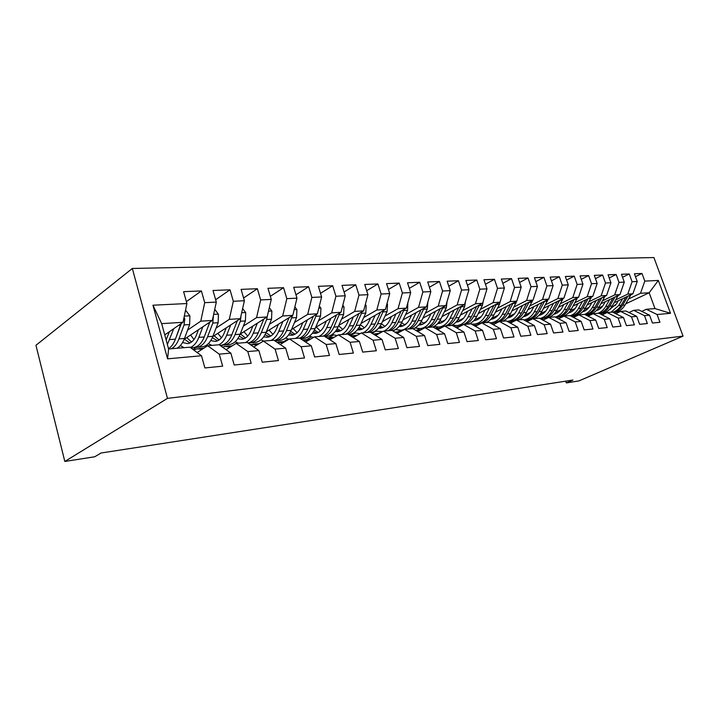 <?xml version="1.0" encoding="UTF-8"?>
<svg xmlns="http://www.w3.org/2000/svg" width="719" height="719" viewBox="0 0 719 719"><rect width="100%" height="100%" fill="white"/><g stroke="black" fill="none" stroke-linecap="round" stroke-linejoin="round"><path stroke-width="1.08" d="M565.745 381.16L566.347 382.903L572.944 380.045L101.02 453.015L94.728 456.772L64.827 461.454L35.95 345.282L132.332 268.466L653.904 257.546L683.05 336.124L167.482 398.371L132.332 268.466M625.755 303.831L649.167 292.759L658.343 280.437L644.808 281.102L641.995 273.463L634.41 273.759L637.232 281.471L632.1 281.722L629.269 273.966L621.441 274.272L624.29 282.109L619.005 282.369L616.147 274.487L608.076 274.802L610.943 282.765L605.488 283.025L602.612 275.026L594.28 275.35L597.174 283.439L591.548 283.717L588.636 275.575L580.044 275.916L582.965 284.131L577.15 284.418L574.22 276.15L565.341 276.5L568.28 284.85L562.276 285.146L559.319 276.743L550.143 277.103L553.109 285.596L546.898 285.901L543.924 277.354L534.433 277.732L537.426 286.369L530.999 286.683L527.998 277.983L518.174 278.37L521.194 287.16L514.543 287.483L511.515 278.639L501.35 279.044L504.396 287.986L497.512 288.319L494.456 279.314L483.932 279.736L486.997 288.84L479.861 289.191L476.778 280.015L465.867 280.446L468.959 289.721L461.562 290.081L458.461 280.743L447.137 281.192L450.256 290.638L442.58 291.015L439.453 281.497L427.706 281.965L430.843 291.59L422.871 291.977L419.725 282.279L407.52 282.765L410.684 292.579L402.397 292.984L399.225 283.097L386.543 283.601L389.734 293.604L381.115 294.026L377.924 283.942L364.731 284.463L367.939 294.673L358.97 295.114L355.761 284.823L342.028 285.362L345.255 295.788L335.917 296.246L332.681 285.74L318.373 286.306L321.618 296.947L311.884 297.423L308.631 286.692L293.712 287.285L296.974 298.151L286.827 298.646L283.556 287.69L267.98 288.301L271.261 299.41L260.655 299.931L257.375 288.723L241.099 289.371L244.397 300.731L233.316 301.27L230.017 289.811L213.004 290.485L216.311 302.106L204.717 302.672L201.401 290.943L183.597 291.653L186.913 303.544L183.021 322.292L161.676 323.649L168.597 348.967L189.924 347.196L201.491 355.761L167.572 358.835L152.949 305.216L186.913 303.544M658.343 280.437L670.512 313.304L657.085 314.518L646.327 309.287L641.779 311.39M201.491 355.761L204.897 367.948L222.656 366.169L219.268 354.152L230.835 353.11L234.223 365.009L251.183 363.302L247.803 351.573L258.867 350.575L262.237 362.196L278.442 360.57L275.08 349.101L285.659 348.149L289.011 359.509L304.514 357.954L301.171 346.738L311.291 345.821L314.634 356.939L329.482 355.447L326.156 344.482L335.854 343.601L339.17 354.476L353.397 353.047L350.099 342.316L359.392 341.471L362.691 352.112L376.343 350.746L373.062 340.231L381.987 339.422L385.258 349.847L398.371 348.535L395.108 338.236L403.683 337.463L406.936 347.672L419.528 346.414L416.292 336.321L424.534 335.575L427.76 345.587L439.875 344.365L436.667 334.479L444.594 333.76L447.793 343.574L459.45 342.406L456.268 332.699L463.899 332.007L467.08 341.642L478.306 340.509L475.142 330.992L482.503 330.327L485.649 339.772L496.469 338.685L493.333 329.347L500.433 328.7L503.552 337.975L513.986 336.932L510.876 327.756L517.725 327.136L520.817 336.249L530.892 335.234L527.809 326.228L534.415 325.626L537.488 334.569L547.204 333.598L544.148 324.745L550.529 324.17L553.576 332.96L562.977 332.016L559.939 323.316L566.105 322.759L569.133 331.396L578.211 330.488L575.209 321.932L581.168 321.393L584.17 329.886L592.95 329.005L589.966 320.593L595.736 320.072L598.711 328.43L607.213 327.576L604.257 319.299L609.847 318.796L612.786 327.019L621.018 326.192L618.097 318.05L623.508 317.564L626.429 325.644L634.401 324.844L631.498 316.836L636.746 316.36L639.631 324.323L647.37 323.55L644.485 315.659L649.572 315.201L652.439 323.038L659.943 322.283L657.085 314.518M187.587 330.102L200.763 321.168L212.33 320.44L184.154 339.314M204.717 302.672L200.763 321.168M216.311 302.106L212.33 320.44M167.572 358.835L168.597 348.967M216.086 328.062L229.289 319.362L240.344 318.661L212.788 336.618M193.034 349.497L196.278 347.376M233.316 301.27L229.289 319.362M244.397 300.731L240.344 318.661M219.268 354.152L207.656 345.722L197.123 352.526M207.656 345.722L219.214 344.761L230.835 353.11M243.346 326.111L256.557 317.636L267.135 316.962L240.173 334.101M221.173 346.172L222.836 345.111M260.655 299.931L256.557 317.636M271.261 299.41L267.135 316.962M247.803 351.573L236.156 343.349L226.072 349.686M236.156 343.349L247.201 342.433L258.867 350.575M269.463 324.251L282.666 315.983L292.795 315.335L266.389 331.729M286.827 298.646L282.666 315.983M296.974 298.151L292.795 315.335M275.08 349.101L263.397 341.094L253.753 347.007M263.397 341.094L273.966 340.213L285.659 348.149M294.493 322.472L307.678 314.392L317.394 313.781L291.528 329.482M311.884 297.423L307.678 314.392M321.618 296.947L317.394 313.781M301.171 346.738L289.469 338.928L280.221 344.464M289.469 338.928L299.589 338.083L311.291 345.821M283.87 341.525L288.067 339.017M318.499 320.764L331.666 312.873L340.986 312.289L315.641 327.361M335.917 296.246L331.666 312.873M345.255 295.788L340.986 312.289M326.156 344.482L314.446 336.852L305.584 342.046M314.446 336.852L324.143 336.043L335.854 343.601M306.95 339.476L311.201 336.977M341.561 319.137L354.683 311.417L363.634 310.851L338.793 325.348M358.97 295.114L354.683 311.417M367.939 294.673L363.634 310.851M350.099 342.316L338.388 334.865L329.886 339.754M338.388 334.865L347.699 334.092L359.392 341.471M328.934 337.633L333.454 335.027M363.715 317.564L376.801 310.015L385.402 309.467L361.046 323.424M381.115 294.026L376.801 310.015M389.734 293.604L385.402 309.467M373.062 340.231L361.369 332.951L353.2 337.562M361.369 332.951L370.303 332.214L381.987 339.422M350.315 335.746L354.889 333.149M360.426 324.79L364.38 327.765M385.024 316.063L398.056 308.667L406.334 308.145L382.436 321.6M402.397 292.984L398.056 308.667M410.684 292.579L406.334 308.145M395.108 338.236L383.443 331.117L375.588 335.476M383.443 331.117L392.026 330.407L403.683 337.463M372.056 333.292L375.534 331.342M384.674 326.246L385.995 325.509M405.534 314.616L418.512 307.373L426.475 306.869L403.035 319.865M378.562 333.427L381.349 331.881M422.871 291.977L418.512 307.373M430.843 291.59L426.475 306.869M416.292 336.321L404.653 329.356L397.095 333.472M404.653 329.356L412.913 328.673L424.534 335.575M392.96 330.974L395.441 329.617M404.411 324.682L406.586 323.496M425.28 313.223L438.204 306.123L445.87 305.638L422.862 318.202M398.002 331.783L400.744 330.282M442.58 291.015L438.204 306.123M450.256 290.638L445.87 305.638M436.667 334.479L425.064 327.666L417.784 331.567M425.064 327.666L433.009 327.001L444.594 333.76M423.446 323.182L426.331 321.618M444.315 311.884L457.176 304.919L464.573 304.452L441.978 316.612M416.813 330.165L419.501 328.709M461.562 290.081L457.176 304.919M468.959 289.721L464.573 304.452M456.268 332.699L444.702 326.031L437.7 329.733M444.702 326.031L452.359 325.401L463.899 332.007M441.817 321.726L445.313 319.856M462.676 310.59L475.466 303.769L482.602 303.31L460.412 315.093M435.381 328.385L437.673 327.163M479.861 289.191L475.466 303.769M486.997 288.84L482.602 303.31M475.142 330.992L463.629 324.458L456.871 327.981M463.629 324.458L470.999 323.847L482.503 330.327M459.558 320.323L463.602 318.193M480.4 309.341L493.108 302.645L499.993 302.214L478.198 313.637M453.986 326.327L455.271 325.653M497.512 288.319L493.108 302.645M504.396 287.986L499.993 302.214M493.333 329.347L481.865 322.948L475.349 326.3M481.865 322.948L488.983 322.355L500.433 328.7M476.706 318.966L481.227 316.612M497.503 308.145L510.148 301.567L516.79 301.144L495.382 312.235M514.543 287.483L510.148 301.567M521.194 287.16L516.79 301.144M510.876 327.756L499.462 321.483L493.18 324.682M516.754 301.171L510.49 313.7L507.398 313.942C505.421 317.609 502.779 320.117 499.48 321.483L506.329 320.917L517.725 327.136M493.279 317.654L498.231 315.111M514.04 306.986L526.596 300.524L533.022 300.12L511.973 310.896M530.999 286.683L526.596 300.524M537.426 286.369L533.022 300.12M527.809 326.228L516.449 320.072L510.373 323.128M516.449 320.072L523.072 319.524L534.415 325.626M494.87 323.73L498.024 322.13M509.313 316.387L514.66 313.673M530.02 305.863L542.503 299.517L548.714 299.122L528.016 309.601M546.898 285.901L542.503 299.517M553.109 285.596L548.714 299.122M544.148 324.745L532.851 318.715L526.982 321.627M532.851 318.715L539.259 318.184L550.529 324.17M510.67 322.292L513.564 320.836M524.834 315.165L530.541 312.298M545.478 304.784L557.881 298.538L563.894 298.16L543.537 308.352M562.276 285.146L557.881 298.538M568.28 284.85L563.894 298.16M559.939 323.316L548.705 317.394L543.034 320.18M548.705 317.394L554.897 316.881L566.105 322.759M525.895 320.935L528.627 319.578M540.382 313.718L545.892 310.976M560.443 303.733L572.764 297.603L578.588 297.235L558.564 307.157M577.15 284.418L572.764 297.603M582.965 284.131L578.588 297.235M575.209 321.932L564.029 316.126L558.546 318.796M564.029 316.126L570.023 315.623L581.168 321.393M541.335 319.281L543.187 318.364M555.562 312.271L560.757 309.709M574.93 302.717L587.171 296.686L592.807 296.327L573.106 306.006M591.548 283.717L587.171 296.686M597.174 283.439L592.807 296.327M589.966 320.593L578.867 314.886L573.555 317.447M578.867 314.886L584.664 314.41L595.736 320.072M556.371 317.654L557.324 317.196M570.248 310.878L575.146 308.487M588.969 301.737L601.129 295.806L606.584 295.455L587.198 304.892M605.488 283.025L601.129 295.806M610.943 282.765L606.584 295.455M604.257 319.299L593.22 313.7L588.079 316.153M593.22 313.7L598.837 313.232L609.847 318.796M584.466 309.556L589.086 307.319M602.576 300.785L614.655 294.943L619.949 294.61L600.859 303.813M573.088 317.205L578.355 315.138M619.005 282.369L614.655 294.943M624.29 282.109L619.949 294.61M618.097 318.05L607.124 312.54L602.145 314.904M607.124 312.54L612.561 312.091L623.508 317.564M598.235 308.28L602.594 306.186M615.779 299.868L627.768 294.116L632.9 293.792L614.098 302.78M587.135 315.677L590.128 314.239M632.1 281.722L627.768 294.116M637.232 281.471L632.9 293.792M631.498 316.836L620.596 311.426L615.77 313.691M620.596 311.426L625.872 310.985L636.746 316.36M611.581 307.058L615.707 305.099M628.586 298.969L640.485 293.307L649.167 292.759L654.973 308.568L646.327 309.287M644.808 281.102L640.485 293.307M644.485 315.659L633.664 310.338L628.972 312.522M633.664 310.338L638.778 309.916L649.572 315.201M566.347 382.903L578.876 380.935L683.05 336.124M64.827 461.454L167.482 398.371M164.759 334.901L183.021 322.292M670.512 313.304L654.973 308.568M161.676 323.649L152.949 305.216M641.995 273.463L635.47 276.662M629.269 273.966L622.537 277.291M616.147 274.487L609.209 277.947M602.612 275.026L595.458 278.63M588.636 275.575L581.258 279.332M574.22 276.15L566.599 280.068M559.319 276.743L551.446 280.832M543.924 277.354L535.781 281.632M527.998 277.983L519.576 282.459M511.515 278.639L502.815 283.331M494.456 279.314L485.442 284.239M476.778 280.015L467.449 285.182M458.461 280.743L448.782 286.18M439.453 281.497L429.423 287.223M419.725 282.279L409.309 288.319M399.225 283.097L388.413 289.469M377.924 283.942L366.69 290.692M355.761 284.823L344.068 291.977M332.681 285.74L320.521 293.343M308.631 286.692L295.967 294.79M283.556 287.69L270.353 296.327M257.375 288.723L243.597 297.972M230.017 289.811L215.637 299.733M201.401 290.943L186.383 301.629M616.74 313.232L615.383 313.502M618.304 300.767L616.569 303.769L609.451 309.619M622.645 298.691L618.717 305.485L611.033 312.217M606.108 313.026L604.337 312.837M630.94 294.727L625.072 305C622.501 309.224 619.032 311.687 614.664 312.379L613.37 312.495L614.664 312.379M610.467 309.26L609.937 309.125M625.872 297.154L621.144 305.296C619.068 308.775 616.309 311.084 612.84 312.235M613.208 312.414C617.172 311.48 620.326 309.071 622.672 305.189L627.894 296.183M603.124 314.437L601.839 314.751M588.924 315.749L587.89 316.063M605.29 301.674L603.556 304.73C601.722 307.831 599.269 309.826 596.186 310.725M609.658 299.571L605.713 306.474C603.771 309.781 601.192 312.055 597.983 313.304M592.42 314.077L591.171 313.906M618.187 295.455L612.264 305.97C609.676 310.257 606.189 312.756 601.794 313.457L600.446 313.574M597.489 310.266L596.806 310.078M612.983 297.972L608.211 306.285C606 310.015 603.034 312.406 599.313 313.475M599.601 313.619C603.879 312.837 607.267 310.356 609.784 306.159L615.069 296.965M591.881 302.609L590.128 305.719C588.241 308.945 585.706 310.985 582.507 311.857M596.276 300.479L592.303 307.489C590.353 310.851 587.765 313.151 584.547 314.419M605.03 296.21L599.053 306.977C596.464 311.327 592.959 313.852 588.537 314.562L587.189 314.679M584.125 311.3L583.28 311.048M599.691 298.807L594.883 307.292C592.51 311.309 589.328 313.79 585.32 314.742M585.5 314.832L585.976 314.778C590.398 314.068 593.903 311.534 596.5 307.175L601.848 297.765M573.798 317.331L573.223 317.277M578.058 303.571L576.287 306.743C574.346 310.096 571.722 312.19 568.414 313.017M582.462 301.405L578.471 308.541C576.413 312.118 573.672 314.518 570.23 315.731M591.467 296.983L585.437 308.011C582.839 312.423 579.316 314.994 574.876 315.704L573.519 315.821M570.347 312.37L569.331 312.046M585.994 299.679L581.132 308.343C578.588 312.684 575.146 315.246 570.805 316.027M570.832 316.045L572.234 315.929C576.674 315.21 580.197 312.639 582.803 308.208L588.214 298.583M563.786 304.568L562.006 307.795C560.002 311.291 557.297 313.43 553.873 314.212M568.217 302.375L564.208 309.628C562.006 313.484 559.049 315.974 555.338 317.115M577.474 297.783L571.398 309.08C568.783 313.556 565.251 316.162 560.784 316.881L559.418 316.998M556.138 313.466L554.942 313.053M571.857 300.569L566.949 309.413C564.334 313.915 560.793 316.531 556.326 317.259L555.742 317.322M556.515 317.232L558.061 317.115C562.528 316.387 566.06 313.781 568.675 309.287L574.148 299.428M554.798 313.978L554.205 313.87M559.023 318.562L557.782 318.391M549.055 305.593L547.267 308.882C545.209 312.522 542.405 314.706 538.864 315.443M553.504 303.364L549.478 310.743C547.114 314.913 543.924 317.51 539.897 318.517M563.031 298.592L556.901 310.177C554.942 313.664 552.327 316.063 549.064 317.367M548.076 317.699L544.876 318.211M541.47 314.589L540.095 314.086M557.261 301.486L552.309 310.527C549.693 315.102 546.134 317.753 541.65 318.481L540.275 318.598M541.856 318.454L543.438 318.337C547.923 317.6 551.473 314.958 554.097 310.392L559.625 300.299M540.095 315.138L539.313 314.985M543.834 319.793L541.964 319.622M533.849 306.654L532.042 310.006C529.921 313.79 527.027 316.027 523.369 316.711M538.315 304.389L534.271 311.902C531.709 316.441 528.24 319.119 523.863 319.946L525.113 319.865M548.112 299.428L541.937 311.318C539.969 314.859 537.345 317.286 534.073 318.607M531.709 319.281L529.867 319.47M526.335 315.749L524.762 315.129M542.189 302.429L537.192 311.678C534.568 316.324 530.999 319.011 526.497 319.748M523.531 316.54L523.998 316.585M526.73 319.721L528.339 319.596C532.842 318.859 536.41 316.171 539.034 311.534L544.634 301.189M524.915 316.333L523.926 316.126M528.114 321.06L525.706 320.944M518.129 307.741L516.314 311.165C514.121 315.111 511.137 317.394 507.362 318.005M522.614 305.449L518.552 313.089C515.909 317.825 512.332 320.566 507.803 321.312L507.192 321.384M503.489 321.15L503.021 321.042M532.689 300.29L526.47 312.486C524.502 316.09 521.868 318.553 518.588 319.901M515.164 320.719L514.364 320.764M510.697 316.944L508.926 316.198M526.623 303.4L521.572 312.864C518.938 317.582 515.361 320.315 510.841 321.06L509.456 321.177M507.605 317.762L508.288 317.834M511.101 321.025L512.746 320.899C517.267 320.153 520.844 317.43 523.477 312.72L529.13 302.106M509.232 317.564L508.036 317.295M511.856 322.382L508.962 322.355M510.598 323.011L509.825 322.822M501.871 308.873L500.056 312.361C497.854 316.378 494.852 318.697 491.059 319.317L490.816 319.344M506.374 306.546L502.293 314.329C499.66 319.137 496.065 321.923 491.526 322.678L489.774 322.795M487.194 322.507L486.592 322.355M510.49 313.7C508.513 317.358 505.879 319.865 502.581 321.222M494.528 318.175L492.551 317.268M510.517 304.398L505.43 314.086C502.788 318.885 499.202 321.663 494.663 322.409L493.27 322.525M491.131 319.011L492.048 319.128M494.951 322.373L499.417 321.51M493.018 318.841L491.607 318.481M507.398 313.942L513.105 303.058M495.014 323.748L491.652 323.838M493.773 324.377L492.03 324.044M485.064 310.042L483.231 313.601C481.029 317.69 478.027 320.045 474.216 320.665L473.704 320.728M489.576 307.669L485.487 315.605C482.844 320.494 479.24 323.316 474.684 324.08L471.448 324.098M470.334 323.901L469.606 323.712M500.388 300.928L499.507 304.29L493.962 314.958C491.985 318.67 489.342 321.222 486.035 322.597M477.82 319.443L475.619 318.355M493.863 305.422L488.722 315.353C486.08 320.234 482.485 323.047 477.928 323.811L476.535 323.927M474.1 320.297L475.259 320.467M478.252 323.766L480.813 323.487M482.826 322.867C486.134 321.483 488.776 318.93 490.762 315.201L496.523 304.029M476.257 320.162L474.612 319.703M477.551 325.168L473.686 325.365M476.346 325.788L473.794 325.419M467.656 311.246L465.813 314.886C463.611 319.038 460.6 321.429 456.781 322.067L455.99 322.139M472.185 308.846L468.078 316.926C465.436 321.896 461.832 324.772 457.257 325.536L452.017 325.114M483.294 301.027L482.404 305.413L476.859 316.261C474.882 320.036 472.23 322.624 468.914 324.026M460.528 320.746L458.093 319.452M476.616 306.492L471.439 316.675C468.788 321.627 465.184 324.485 460.618 325.258L459.216 325.374M456.475 321.618L457.877 321.842M460.969 325.204L462.344 325.132M465.588 324.296C468.914 322.894 471.565 320.297 473.542 316.513L479.366 305.027M458.911 321.519L457.032 320.944M459.441 326.642L455.217 326.929M458.282 327.244L455.037 326.929M455.792 327.361L457.302 327.756M449.636 312.495L447.784 316.216C445.582 320.44 442.562 322.876 438.734 323.514L437.655 323.604M454.165 310.051L450.058 318.292C447.407 323.352 443.794 326.264 439.219 327.046L433.809 326.561M465.508 301.315L464.699 306.573L459.153 317.6C457.167 321.447 454.516 324.071 451.19 325.491M442.625 322.094L439.947 320.548M458.758 307.579L453.527 318.032C451.55 321.887 448.899 324.539 445.564 325.959M443.695 326.57L441.295 326.875M438.222 322.966L439.884 323.271M447.748 325.779C451.083 324.359 453.734 321.717 455.711 317.861L461.589 306.06M440.963 322.921L438.824 322.211M440.63 328.188L436.757 328.493M439.552 328.763L435.687 328.565M435.993 328.745L438.554 329.284M430.951 313.79L429.09 317.6C426.888 321.896 423.868 324.368 420.04 325.006L418.656 325.105M435.498 311.309L431.373 319.712C428.731 324.862 425.118 327.819 420.525 328.61L414.935 328.053M447.02 301.701L446.346 307.768L440.801 318.993C438.824 322.903 436.163 325.581 432.829 327.019M424.084 323.478L421.145 321.645M440.253 308.712L434.977 319.443C433 323.37 430.339 326.058 427.005 327.505M423.77 328.358L422.727 328.43M419.312 324.341L421.253 324.754M429.27 327.316C432.604 325.869 435.256 323.191 437.242 319.272L443.156 307.121M422.359 324.377L419.959 323.496M421.055 329.814L417.613 330.12M420.103 330.327L415.717 330.318M415.672 330.318L419.105 330.857M411.583 315.129L409.713 319.029C407.511 323.397 404.491 325.914 400.654 326.561L398.955 326.651M416.13 312.603L412.005 321.186C409.363 326.417 405.741 329.437 401.148 330.228L395.369 329.59M427.823 302.169L427.32 309.017L421.774 320.44C419.662 324.682 416.795 327.478 413.191 328.844M404.86 324.907L401.651 322.723M421.055 309.871L415.735 320.899C413.758 324.898 411.106 327.63 407.763 329.104M399.701 325.752L401.93 326.291M410.109 328.907C413.452 327.442 416.103 324.709 418.081 320.719L424.048 308.217M403.08 325.878L400.402 324.808M400.672 331.531L397.76 331.801M399.89 331.953L395.81 332.007M394.713 332.034L398.91 332.493M391.478 316.513L389.599 320.512C387.406 324.961 384.386 327.513 380.54 328.17L378.518 328.241M396.025 313.951L391.9 322.714C389.923 326.794 387.271 329.581 383.928 331.082M382.688 331.54L375.066 331.171M407.808 302.852L407.583 310.311L402.047 321.941C399.737 326.624 396.591 329.563 392.61 330.758M384.926 326.372L381.421 323.775M401.139 311.066L395.774 322.418C393.805 326.489 391.145 329.266 387.811 330.758M379.362 327.19L381.888 327.873M390.237 330.56C393.581 329.068 396.241 326.291 398.209 322.229L404.213 309.341M383.074 327.433L380.108 326.12M376.091 335.198L374.195 334.614M378.877 333.652L375.147 333.769M373.035 333.895L377.915 334.182M370.6 317.951L368.712 322.049C366.528 326.588 363.508 329.185 359.671 329.85L357.298 329.877M375.147 315.344L371.022 324.296C369.054 328.457 366.402 331.297 363.059 332.816M360.111 333.661L353.991 332.807M386.993 303.634L387.496 304.344L387.074 311.651L381.555 323.496C379.021 328.7 375.534 331.774 371.112 332.708M380.459 312.307L375.048 323.99C373.08 328.134 370.429 330.965 367.085 332.484M358.242 328.655L361.082 329.527M369.62 332.268C372.954 330.758 375.606 327.936 377.574 323.802L383.604 310.5M362.322 329.041L359.042 327.451M354.206 336.995L350.845 336.079M357.001 335.413L353.676 335.593M350.432 335.809L356.085 335.935M348.895 319.452L347.007 323.649C344.832 328.268 341.822 330.911 337.984 331.585L335.252 331.558M353.442 316.8L349.317 325.941C347.358 330.183 344.716 333.068 341.381 334.614M337.139 335.584L332.088 334.488M365.342 304.425L366.178 305.593L365.773 313.044L360.273 325.114C357.649 330.596 354.036 333.742 349.443 334.551L348.58 334.65M342.738 329.437L338.613 325.752M358.961 313.574L353.505 325.626C351.546 329.85 348.904 332.726 345.56 334.263M336.303 330.147L339.476 331.234M347.861 334.191C351.339 332.708 354.099 329.787 356.139 325.428L362.187 311.695M340.761 330.713L337.148 328.781M331.423 338.865L326.956 337.858M334.209 337.265L331.351 337.49M326.875 337.813L333.346 337.759M326.327 320.998L324.44 325.312C322.274 330.021 319.272 332.717 315.434 333.391L312.334 333.292M330.866 318.301L326.75 327.657C324.799 331.98 322.166 334.919 318.841 336.483M313.466 337.427L309.314 336.222M342.81 305.224L344.015 306.896L343.619 314.5L338.146 326.794C335.539 332.376 331.935 335.575 327.343 336.402L325.932 336.519M320.395 331.028L316.207 327.019M336.609 314.886L331.108 327.325C329.158 331.63 326.516 334.56 323.191 336.124M313.484 331.657L317.016 333.005M324.664 336.384C328.547 335.072 331.612 331.989 333.841 327.118L339.916 312.918M318.346 332.43L314.383 330.093M307.705 340.806L302.286 339.871M310.41 339.215L308.118 339.467M302.897 339.844L309.655 339.656M302.843 322.615L300.946 327.046C298.798 331.845 295.806 334.587 291.986 335.27L288.481 335.063M307.364 319.865L303.265 329.446C301.324 333.841 298.7 336.843 295.383 338.433M288.957 339.233L285.614 338.011M319.335 306.033L320.944 308.253L320.566 316.009L315.129 328.538C312.531 334.236 308.936 337.49 304.353 338.316L302.951 338.442M297.145 332.663L293.082 328.538M313.331 316.243L307.804 329.095C305.809 333.589 303.112 336.609 299.697 338.155M289.748 333.176L293.649 334.847M300.38 338.604C304.748 337.606 308.163 334.362 310.644 328.88L316.719 314.185M295.024 334.218L290.701 331.387M282.98 342.81L276.725 342.082M285.524 341.291L283.933 341.534M278.451 341.911L284.94 341.642M278.379 324.287L276.482 328.853C274.343 333.751 271.369 336.537 267.558 337.229L263.639 336.887M282.882 321.492L278.792 331.297C276.869 335.791 274.263 338.847 270.955 340.464M263.738 341.067L260.925 339.844M294.862 306.842L296.911 309.664L296.561 317.573L291.159 330.363C288.58 336.168 285.003 339.485 280.428 340.321L279.026 340.438M272.95 334.344L269.023 330.093M289.083 317.645L283.52 330.938C281.327 335.998 278.307 339.197 274.469 340.554M265.014 334.695L269.319 336.762M274.847 340.806L275.772 340.707C280.338 339.871 283.915 336.537 286.486 330.713L292.561 315.488M270.748 336.07L266.021 332.618M257.186 344.895L250.167 344.509M259.406 343.538L258.714 343.682M252.962 344.077L259.11 343.718M252.863 326.031L250.976 330.731C248.855 335.728 245.898 338.568 242.105 339.269L237.755 338.739M257.348 323.182L253.286 333.239C251.38 337.822 248.783 340.932 245.503 342.577M238.313 343.179L235.194 341.723M269.319 307.66L271.863 311.138L271.53 319.218L266.174 332.259C263.612 338.182 260.062 341.561 255.515 342.406L254.113 342.523M247.74 336.052L243.957 331.693M263.792 319.092L258.211 332.861C255.757 338.613 252.351 341.992 247.992 342.99M239.247 336.195L243.966 338.757M248.406 342.9L250.661 342.81C255.209 341.965 258.75 338.568 261.303 332.627L266.65 319.533L267.468 315.578M245.458 337.984L240.434 333.94M230.251 347.061L224.93 346.45L222.548 347.16M226.377 346.333L232.093 345.902M226.242 327.846L224.355 332.699C222.261 337.795 219.331 340.689 215.565 341.399L210.748 340.635M230.7 324.943L226.665 335.261C224.777 339.934 222.207 343.107 218.944 344.787M211.799 345.381L208.348 343.655M242.645 308.478L245.727 312.675L245.413 320.926L240.119 334.236C237.585 340.276 234.052 343.727 229.532 344.572L228.139 344.689M221.443 337.786L217.839 333.328M237.387 320.584L231.806 334.865C229.289 340.95 225.766 344.41 221.245 345.264L220.077 345.381L221.245 345.264M212.348 337.651L217.524 340.824M222.153 345.075L224.472 345.003C228.993 344.149 232.516 340.689 235.032 334.623L240.326 321.258L241.054 315.497M219.07 339.97L214.136 335.737M202.102 349.308L197.168 348.805L193.779 350.045M198.606 348.688L203.765 348.23M198.444 329.742L196.557 334.748C194.498 339.952 191.596 342.909 187.848 343.619L182.554 342.559M202.857 326.786L198.857 337.373C196.799 342.612 193.959 345.992 190.328 347.484M184.127 347.672L180.307 345.614M214.747 309.305L218.423 314.275L218.145 322.714L212.914 336.303C210.415 342.469 206.919 345.983 202.416 346.846L201.041 346.953M193.986 339.539L190.589 335M209.804 322.13L204.232 336.968C201.742 343.17 198.255 346.702 193.77 347.565L192.395 347.681M184.37 339.161L189.924 342.981M194.75 347.349L197.132 347.286C201.626 346.423 205.113 342.9 207.602 336.708L212.824 323.056L213.255 316.198M191.533 342.019L186.706 337.606M209.885 322.076L209.615 322.777M169.378 331.711L166.134 339.943M173.746 328.691L167.383 344.509M185.547 310.114L189.897 315.956L189.636 324.575L184.486 338.46C182.644 343.287 180.11 346.558 176.892 348.275M180.954 323.721L175.409 339.152C173.719 343.646 171.428 346.81 168.516 348.652M171.365 348.733C174.573 347.016 177.099 343.727 178.932 338.883L184.073 324.943L184.783 318.903L184.037 317.403M181.323 323.469L175.598 338.64M621.144 305.296L618.717 305.485M625.072 305L622.672 305.189M630.473 295.716L628.604 295.842M608.211 306.285L605.713 306.474M612.264 305.97L609.784 306.159M617.684 296.561L615.635 296.686M594.883 307.292L592.303 307.489M599.053 306.977L596.5 307.175M604.499 297.423L602.252 297.567M581.132 308.343L578.471 308.541M585.437 308.011L582.803 308.208M590.901 298.313L588.448 298.466M566.949 309.413L564.208 309.628M571.398 309.08L568.675 309.287M576.872 299.23L574.202 299.401M552.309 310.527L549.478 310.743M556.901 310.177L554.097 310.392M562.402 300.174L559.598 300.362M537.192 311.678L534.271 311.902M541.937 311.318L539.034 311.534M547.447 301.153L544.553 301.342M521.572 312.864L518.552 313.089M526.47 312.486L523.477 312.72M531.997 302.169L529.004 302.357M505.43 314.086L502.293 314.329M516.026 303.211L512.935 303.418M488.722 315.353L485.487 315.605M493.962 314.958L490.762 315.201M499.507 304.29L496.299 304.505M471.439 316.675L468.078 316.926M476.859 316.261L473.542 316.513M482.404 305.413L479.088 305.629M453.527 318.032L450.058 318.292M459.153 317.6L455.711 317.861M464.699 306.573L461.265 306.797M436.891 329.266L438.141 329.167M434.977 319.443L431.373 319.712M440.801 318.993L437.242 319.272M446.346 307.768L442.787 308.002M416.813 330.992L418.925 330.812M415.735 320.899L412.005 321.186M421.774 320.44L418.081 320.719M427.32 309.017L423.626 309.26M395.935 332.771L398.847 332.529M395.774 322.418L391.9 322.714M402.047 321.941L398.209 322.229M407.583 310.311L403.745 310.563M374.248 334.632L377.628 334.344M387.397 304.2L386.831 304.236M375.048 323.99L371.022 324.296M381.555 323.496L377.574 323.802M387.074 311.651L383.092 311.911M352.571 336.483L355.563 336.231M366.079 305.458L365.054 305.512M353.505 325.626L349.317 325.941M360.273 325.114L356.139 325.428M365.773 313.044L361.63 313.322M330.021 338.415L332.591 338.191M343.907 306.752L342.388 306.842M331.108 327.325L326.75 327.657M338.146 326.794L333.841 327.118M343.619 314.5L339.314 314.778M306.555 340.42L308.667 340.24M320.836 308.109L318.787 308.226M307.804 329.095L303.265 329.446M315.129 328.538L310.644 328.88M320.566 316.009L316.081 316.297M282.1 342.514L283.708 342.379M296.803 309.521L294.179 309.673M283.52 330.938L278.792 331.297M291.159 330.363L286.486 330.713M288.912 318.077L288.319 318.113M296.561 317.573L291.878 317.888M256.602 344.698L257.672 344.599M271.755 310.985L268.502 311.174M258.211 332.861L253.286 333.239M266.174 332.259L261.303 332.627M263.549 319.739L262.687 319.793M271.53 319.218L266.65 319.533M229.999 346.971L230.466 346.926M245.61 312.522L241.683 312.747M231.806 334.865L226.665 335.261M240.119 334.236L235.032 334.623M237.09 321.474L235.913 321.546M245.413 320.926L240.326 321.258M218.315 314.122L213.642 314.392M204.232 336.968L198.857 337.373M212.914 336.303L207.602 336.708M209.436 323.28L207.935 323.379M218.145 322.714L212.824 323.056M212.95 317.555L213.552 317.16M189.771 315.794L184.307 316.117M175.409 339.152L169.783 339.584M184.486 338.46L178.932 338.883M180.532 325.177L178.672 325.294M189.636 324.575L184.073 324.943M183.543 319.757L184.783 318.903M599.637 313.637L601.794 313.457M585.976 314.778L588.537 314.562M572.234 315.929L574.876 315.704M555.715 317.313L556.326 317.259M558.061 317.115L560.784 316.881M540.077 318.616L541.65 318.481M543.438 318.337L546.251 318.104M528.339 319.596L531.242 319.353M507.803 321.312L510.841 321.06M512.746 320.899L515.208 320.692M491.526 322.678L494.663 322.409M496.631 322.247L498.222 322.112M474.684 324.08L477.928 323.811M479.968 323.64L480.625 323.586M457.257 325.536L460.618 325.258M439.219 327.046L442.697 326.759M420.525 328.61L423.806 328.331M401.148 330.228L403.404 330.039M381.043 331.908L382.193 331.819M379.407 333.355L377.142 333.544M357.343 335.225L355.716 335.36M348.544 334.623L349.443 334.551M334.371 337.175L333.445 337.256M324.997 336.6L327.343 336.402M300.443 338.649L304.353 338.316M275.772 340.707L280.428 340.321M250.661 342.81L255.515 342.406M224.472 345.003L229.532 344.572M190.769 347.816L193.77 347.565M197.132 347.286L202.416 346.846"/></g></svg>
